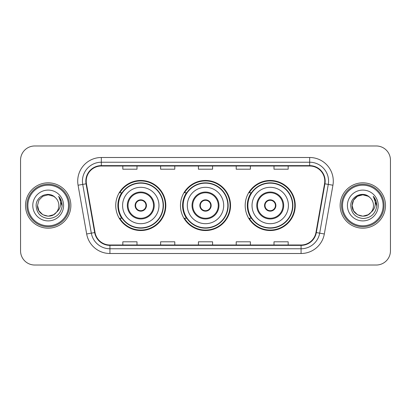 <?xml version="1.0" encoding="UTF-8"?>
<svg xmlns="http://www.w3.org/2000/svg" width="411" height="411" viewBox="0 0 411 411"><rect width="100%" height="100%" fill="white"/><g stroke="black" fill="none" stroke-linecap="round" stroke-linejoin="round"><path stroke-width="0.62" d="M245.182 205.5A25.04 25.04 0 0 0 270.222 230.54A25.04 25.04 0 0 0 295.257 205.5A25.04 25.04 0 0 0 270.222 180.46A25.04 25.04 0 0 0 245.182 205.5M180.46 205.5A25.04 25.04 0 0 0 205.5 230.54A25.04 25.04 0 0 0 230.54 205.5A25.04 25.04 0 0 0 205.5 180.46A25.04 25.04 0 0 0 180.46 205.5M115.743 205.5A25.04 25.04 0 0 0 140.778 230.54A25.04 25.04 0 0 0 165.818 205.5A25.04 25.04 0 0 0 140.778 180.46A25.04 25.04 0 0 0 115.743 205.5M121.748 218.256A22.913 22.913 0 0 1 121.748 192.744M186.466 218.256A22.913 22.913 0 0 1 186.466 192.744M251.188 218.256A22.913 22.913 0 0 1 251.188 192.744M20.55 160.146L20.55 250.854A14.174 14.174 0 0 0 34.724 265.023L376.276 265.023A14.174 14.174 0 0 0 390.45 250.854L390.45 160.146A14.174 14.174 0 0 0 376.276 145.977L34.724 145.977A14.174 14.174 0 0 0 20.55 160.146L20.55 250.854M25.513 205.5A22.677 22.677 0 0 0 48.185 228.177A22.677 22.677 0 0 0 70.862 205.5A22.677 22.677 0 0 0 48.185 182.823A22.677 22.677 0 0 0 25.513 205.5A22.677 22.677 0 0 0 48.185 228.177A22.677 22.677 0 0 0 70.862 205.5A22.677 22.677 0 0 0 48.185 182.823A22.677 22.677 0 0 0 25.513 205.5M340.138 205.5A22.677 22.677 0 0 0 362.815 228.177A22.677 22.677 0 0 0 385.487 205.5A22.677 22.677 0 0 0 362.815 182.823A22.677 22.677 0 0 0 340.138 205.5A22.677 22.677 0 0 0 362.815 228.177A22.677 22.677 0 0 0 385.487 205.5A22.677 22.677 0 0 0 362.815 182.823A22.677 22.677 0 0 0 340.138 205.5M86.218 181.123A15.12 15.12 0 0 1 101.332 166.008L309.668 166.008A15.12 15.12 0 0 1 324.556 183.748L315.956 232.503A15.12 15.12 0 0 1 301.073 244.992L109.927 244.992A15.12 15.12 0 0 1 95.044 232.503L86.444 183.748A15.12 15.12 0 0 1 86.218 181.123M85.837 181.123A15.495 15.495 0 0 0 86.074 183.815L94.669 232.569A15.495 15.495 0 0 0 109.927 245.372L301.073 245.372A15.495 15.495 0 0 0 316.331 232.569L324.926 183.815A15.495 15.495 0 0 0 309.668 165.628L101.332 165.628A15.495 15.495 0 0 0 85.837 181.123M78.069 185.227A23.622 23.622 0 0 1 101.332 157.5L309.668 157.5A23.622 23.622 0 0 1 332.931 185.227L324.33 233.977A23.622 23.622 0 0 1 301.073 253.5L109.927 253.5A23.622 23.622 0 0 1 86.67 233.977L78.069 185.227L82.724 184.405A18.896 18.896 0 0 1 101.332 162.227L309.668 162.227A18.896 18.896 0 0 1 328.276 184.405L319.681 233.16A18.896 18.896 0 0 1 301.073 248.773L109.927 248.773A18.896 18.896 0 0 1 91.319 233.16L82.724 184.405A18.896 18.896 0 0 1 82.436 181.123M376.276 145.977L34.724 145.977M34.724 265.023L376.276 265.023M390.45 250.854L390.45 160.146M198.415 166.008L198.415 169.204L212.585 169.204L212.585 166.008M160.619 166.008L160.619 169.204L174.793 169.204L174.793 166.008M122.827 166.008L122.827 169.204L137.002 169.204L137.002 166.008M236.207 166.008L236.207 169.204L250.381 169.204L250.381 166.008M273.998 166.008L273.998 169.204L288.173 169.204L288.173 166.008M212.585 244.992L212.585 241.796L198.415 241.796L198.415 244.992M174.793 244.992L174.793 241.796L160.619 241.796L160.619 244.992M137.002 244.992L137.002 241.796L122.827 241.796L122.827 244.992M250.381 244.992L250.381 241.796L236.207 241.796L236.207 244.992M288.173 244.992L288.173 241.796L273.998 241.796L273.998 244.992M53.528 214.748A10.681 10.681 0 0 0 56.41 212.312L56.194 212.569C50.419 219.972 36.959 214.994 37.509 205.5L38.937 200.162L42.847 196.253M68.498 205.5A20.314 20.314 0 0 0 48.185 185.186A20.314 20.314 0 0 0 27.871 205.5A20.314 20.314 0 0 0 48.185 225.814A20.314 20.314 0 0 0 68.498 205.5M69.444 205.5A21.259 21.259 0 0 0 48.185 184.241A21.259 21.259 0 0 0 26.926 205.5A21.259 21.259 0 0 0 48.185 226.759A21.259 21.259 0 0 0 69.444 205.5M56.41 212.312L53.528 214.748L48.185 216.181L42.847 214.748L38.937 210.838L37.509 205.5L38.937 200.162L42.847 196.253L48.185 194.819L53.528 196.253L55.182 197.429C48.626 190.56 36.009 196.222 36.127 205.5C36.61 213.299 40.746 217.64 48.529 218.518C56.194 217.964 60.715 213.89 62.092 206.301L62.112 205.5C62.071 201.996 60.91 198.924 58.619 196.273C60.36 199.13 60.972 202.207 60.458 205.5C59.991 208.249 58.639 210.524 56.41 212.312L53.528 214.748L48.185 216.181L42.847 214.748L38.937 210.838L37.509 205.5L38.937 210.838L42.847 214.748L48.185 216.181L53.528 214.748L56.41 212.317C58.023 210.329 58.84 208.058 58.865 205.5C58.804 202.279 57.576 199.587 55.182 197.429M54.026 214.439L56.189 212.569L54.047 214.429M32.782 205.5A15.402 15.402 0 0 0 48.185 220.902A15.402 15.402 0 0 0 63.592 205.5A15.402 15.402 0 0 0 48.185 190.098A15.402 15.402 0 0 0 32.782 205.5M58.722 196.391L62.107 205.906M58.619 196.273L61.398 201.097M122.591 205.5A18.187 18.187 0 0 1 140.778 187.313A18.187 18.187 0 0 1 158.97 205.5A18.187 18.187 0 0 1 140.778 223.687A18.187 18.187 0 0 1 122.591 205.5A18.187 18.187 0 0 0 140.778 223.687A18.187 18.187 0 0 0 158.97 205.5M128.026 205.5A12.756 12.756 0 0 0 140.778 218.256A12.756 12.756 0 0 0 153.534 205.5A12.756 12.756 0 0 0 140.778 192.744A12.756 12.756 0 0 0 128.026 205.5M122.031 192.744A22.677 22.677 0 0 0 122.031 218.256M163.126 205.5A22.343 22.343 0 0 0 140.778 183.157A22.343 22.343 0 0 0 118.435 205.5A22.343 22.343 0 0 0 140.778 227.843A22.343 22.343 0 0 0 163.126 205.5M135.111 205.5A5.667 5.667 0 0 0 140.778 211.167A5.667 5.667 0 0 0 146.45 205.5A5.667 5.667 0 0 0 140.778 199.833A5.667 5.667 0 0 0 135.111 205.5M165.345 205.5A24.568 24.568 0 0 1 119.786 218.256L122.062 218.256A22.651 22.651 0 0 0 163.429 205.557A22.651 22.651 0 0 0 122.062 192.744L119.786 192.744A24.568 24.568 0 0 1 165.345 205.5M135.291 204.082L135.486 204.082A5.482 5.482 0 0 1 146.075 204.082L145.777 204.082A5.194 5.194 0 0 1 140.778 210.694A5.194 5.194 0 0 1 135.779 204.082A5.194 5.194 0 0 1 145.777 204.082L146.27 204.082M135.486 204.082L135.779 204.082L135.486 204.082M146.27 206.918L146.075 206.918A5.482 5.482 0 0 1 135.486 206.918L135.291 206.918M146.075 206.918L145.777 206.918L146.075 206.918M368.153 214.748A10.681 10.681 0 0 0 371.035 212.312L368.153 214.748L362.815 216.181L357.472 214.748L353.563 210.838L352.135 205.5L353.563 200.162L357.472 196.253L362.815 194.819L368.153 196.253L369.808 197.429C363.257 190.56 350.64 196.222 350.758 205.5C351.241 213.299 355.371 217.64 363.16 218.518C370.825 217.964 375.346 213.89 376.717 206.301L376.743 205.5C376.702 201.996 375.536 198.924 373.245 196.273C374.986 199.13 375.603 202.207 375.084 205.5C374.616 208.249 373.265 210.524 371.035 212.312L370.82 212.569C365.045 219.972 351.585 214.994 352.135 205.5L353.563 210.838L357.472 214.748L362.815 216.181L368.153 214.748L371.035 212.312L368.641 214.45M383.129 205.5A20.314 20.314 0 0 0 362.815 185.186A20.314 20.314 0 0 0 342.502 205.5A20.314 20.314 0 0 0 362.815 225.814A20.314 20.314 0 0 0 383.129 205.5M384.074 205.5A21.259 21.259 0 0 0 362.815 184.241A21.259 21.259 0 0 0 341.556 205.5A21.259 21.259 0 0 0 362.815 226.759A21.259 21.259 0 0 0 384.074 205.5M371.035 212.312C372.649 210.329 373.465 208.058 373.491 205.5C373.429 202.279 372.202 199.587 369.808 197.429M347.408 205.5A15.402 15.402 0 0 0 362.815 220.902A15.402 15.402 0 0 0 378.218 205.5A15.402 15.402 0 0 0 362.815 190.098A15.402 15.402 0 0 0 347.408 205.5M368.153 196.253A10.681 10.681 0 0 0 352.135 205.5M373.347 196.391L376.733 205.906L373.245 196.273L376.024 201.097M373.245 196.273L376.743 205.5M187.313 205.5A18.187 18.187 0 0 1 205.5 187.313A18.187 18.187 0 0 1 223.687 205.5A18.187 18.187 0 0 1 205.5 223.687A18.187 18.187 0 0 1 187.313 205.5A18.187 18.187 0 0 0 205.5 223.687A18.187 18.187 0 0 0 223.687 205.5M192.744 205.5A12.756 12.756 0 0 0 205.5 218.256A12.756 12.756 0 0 0 218.256 205.5A12.756 12.756 0 0 0 205.5 192.744A12.756 12.756 0 0 0 192.744 205.5M186.753 192.744A22.677 22.677 0 0 0 186.753 218.256M227.843 205.5A22.343 22.343 0 0 0 205.5 183.157A22.343 22.343 0 0 0 183.157 205.5A22.343 22.343 0 0 0 205.5 227.843A22.343 22.343 0 0 0 227.843 205.5M199.833 205.5A5.667 5.667 0 0 0 205.5 211.167A5.667 5.667 0 0 0 211.167 205.5A5.667 5.667 0 0 0 205.5 199.833A5.667 5.667 0 0 0 199.833 205.5M230.068 205.5A24.568 24.568 0 0 1 184.503 218.256L186.784 218.256A22.651 22.651 0 0 0 228.151 205.557A22.651 22.651 0 0 0 186.784 192.744L184.503 192.744A24.568 24.568 0 0 1 230.068 205.5M200.013 204.082L200.203 204.082A5.482 5.482 0 0 1 210.797 204.082L210.499 204.082A5.194 5.194 0 0 1 205.5 210.694A5.194 5.194 0 0 1 200.501 204.082A5.194 5.194 0 0 1 210.499 204.082L210.987 204.082M200.203 204.082L200.501 204.082L200.203 204.082M210.987 206.918L210.499 206.918A5.194 5.194 0 0 1 200.501 206.918L200.013 206.918M210.499 206.918L210.797 206.918A5.482 5.482 0 0 1 200.203 206.918L200.501 206.918M252.03 205.5A18.187 18.187 0 0 1 270.222 187.313A18.187 18.187 0 0 1 288.409 205.5A18.187 18.187 0 0 1 270.222 223.687A18.187 18.187 0 0 1 252.03 205.5A18.187 18.187 0 0 0 270.222 223.687A18.187 18.187 0 0 0 288.409 205.5M257.466 205.5A12.756 12.756 0 0 0 270.222 218.256A12.756 12.756 0 0 0 282.974 205.5A12.756 12.756 0 0 0 270.222 192.744A12.756 12.756 0 0 0 257.466 205.5M251.47 192.744A22.677 22.677 0 0 0 251.47 218.256M292.565 205.5A22.343 22.343 0 0 0 270.222 183.157A22.343 22.343 0 0 0 247.874 205.5A22.343 22.343 0 0 0 270.222 227.843A22.343 22.343 0 0 0 292.565 205.5M264.55 205.5A5.667 5.667 0 0 0 270.222 211.167A5.667 5.667 0 0 0 275.889 205.5A5.667 5.667 0 0 0 270.222 199.833A5.667 5.667 0 0 0 264.55 205.5M294.785 205.5A24.568 24.568 0 0 1 249.225 218.256L251.501 218.256A22.651 22.651 0 0 0 292.873 205.557A22.651 22.651 0 0 0 251.501 192.744L249.225 192.744A24.568 24.568 0 0 1 294.785 205.5M264.73 204.082L264.925 204.082A5.482 5.482 0 0 1 275.514 204.082L275.221 204.082A5.194 5.194 0 0 1 270.222 210.694A5.194 5.194 0 0 1 265.223 204.082A5.194 5.194 0 0 1 275.221 204.082L275.709 204.082M264.925 204.082L265.223 204.082L264.925 204.082M275.709 206.918L275.221 206.918A5.194 5.194 0 0 1 265.223 206.918L264.73 206.918M275.221 206.918L275.514 206.918A5.482 5.482 0 0 1 264.925 206.918L265.223 206.918M309.668 157.5L309.668 165.628M82.724 184.405L86.074 183.815M109.927 253.5L109.927 245.372M301.073 245.372L301.073 253.5M316.331 232.569L324.33 233.977M86.67 233.977L94.669 232.569M324.926 183.815L332.931 185.227M101.332 157.5L101.332 165.628M154.243 205.5A13.465 13.465 0 0 0 140.778 192.035A13.465 13.465 0 0 0 127.318 205.5A13.465 13.465 0 0 0 140.778 218.965A13.465 13.465 0 0 0 154.243 205.5M218.965 205.5A13.465 13.465 0 0 0 205.5 192.035A13.465 13.465 0 0 0 192.035 205.5A13.465 13.465 0 0 0 205.5 218.965A13.465 13.465 0 0 0 218.965 205.5M283.682 205.5A13.465 13.465 0 0 0 270.222 192.035A13.465 13.465 0 0 0 256.757 205.5A13.465 13.465 0 0 0 270.222 218.965A13.465 13.465 0 0 0 283.682 205.5"/></g></svg>
